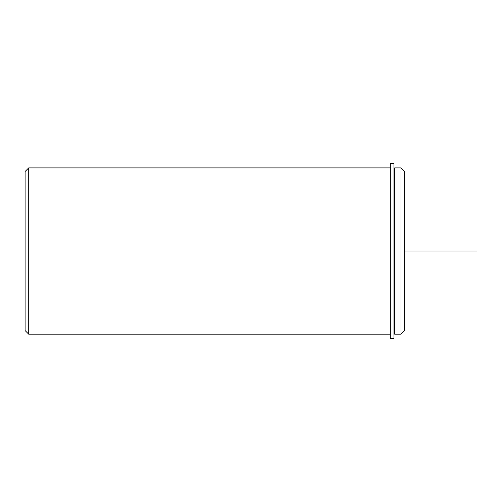 <?xml version="1.0" encoding="UTF-8"?>
<svg xmlns="http://www.w3.org/2000/svg" width="502" height="502" viewBox="0 0 502 502"><rect width="100%" height="100%" fill="white"/><g stroke="black" fill="none" stroke-linecap="round" stroke-linejoin="round"><path stroke-width="0.75" d="M394.672 211.185L394.672 167.906L400.998 167.906L400.998 334.169L394.672 334.169L394.672 211.185M400.998 334.169L404.612 330.554L404.612 171.521L400.998 167.906M390.336 334.169L28.714 334.169L28.714 167.906L390.336 167.906M28.714 334.169L25.1 330.554L25.1 171.521L28.714 167.906M390.336 163.57L390.336 338.43L393.951 338.43L393.951 163.57L390.336 163.57M404.612 251.038L476.9 251.038M394.672 331.64L393.951 331.64M394.672 170.435L393.951 170.435"/></g></svg>
